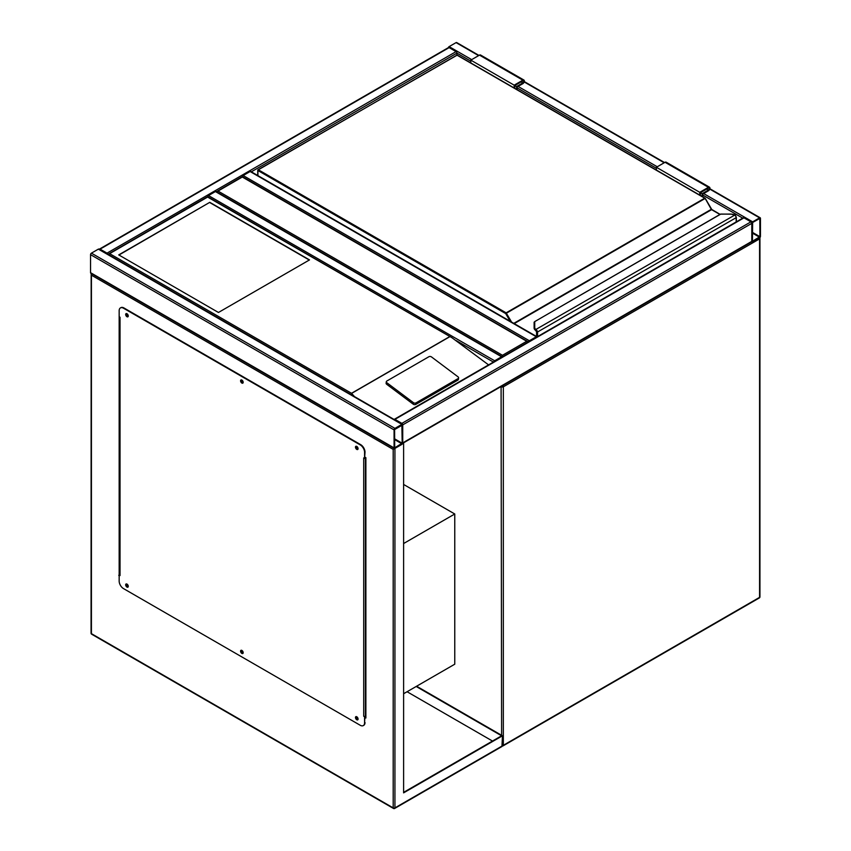 <?xml version="1.0" encoding="UTF-8"?>
<svg xmlns="http://www.w3.org/2000/svg" width="851" height="851" viewBox="0 0 851 851"><rect width="100%" height="100%" fill="white"/><g stroke="black" fill="none" stroke-linecap="round" stroke-linejoin="round"><path stroke-width="1.28" d="M403.608 693.735L454.764 664.195L454.764 513.993L403.608 484.453M403.608 543.534L454.764 513.993M528.482 342.262L242.301 177.04L216.292 192.06M528.365 341.911L242.301 176.625L216.399 191.709M218.026 191.06L502.462 355.282L502.462 357.282M448.339 47.656A1.223 0.713 -60 0 1 449.126 46.614L456.072 42.614A1.223 0.713 -60 0 1 456.679 42.55L478.975 55.421M760.454 218.345A1.223 0.713 120 0 0 759.581 217.845L752.646 221.845A1.223 0.713 120 0 0 751.784 223.356L751.784 241.376A1.223 0.713 120 0 0 752.646 241.875L759.581 237.876A1.223 0.713 120 0 0 760.454 236.365L760.454 218.345M752.646 222.473L752.422 241.269L759.911 236.684L759.815 218.452L752.646 222.473M402.48 443.456A1.223 0.713 -120 0 0 402.736 442.892L402.736 424.872A1.223 0.713 -120 0 0 401.874 423.373L394.928 419.362A1.223 0.713 -120 0 0 394.141 419.49M401.874 423.373L750.912 221.845A1.223 0.713 60 0 1 751.784 223.356L751.784 241.376A1.223 0.713 60 0 1 751.529 241.939L402.661 443.36M750.912 221.845L743.976 217.845A1.223 0.713 60 0 0 743.359 217.782L394.321 419.298M394.928 428.372A1.223 0.713 120 0 0 394.066 429.883L394.066 447.903A1.223 0.713 120 0 0 394.928 448.403L401.874 444.403A1.223 0.713 120 0 0 402.736 442.892L402.736 424.872A1.223 0.713 120 0 0 401.874 424.372L394.928 428.372L91.419 253.141L98.354 249.141A1.223 0.713 -60 0 1 98.961 249.077L402.48 424.309M394.321 448.466L90.802 273.235A1.223 0.713 -60 0 1 90.546 272.671L90.546 254.64A1.223 0.713 -60 0 1 91.419 253.141M402.193 425.181L394.609 429.564L394.704 447.796L402.193 443.211L401.874 425M107.811 254.183A1.223 0.713 -120 0 0 107.024 253.141L100.088 249.141A1.223 0.713 -120 0 0 99.301 249.269M99.471 249.077L448.52 47.56A1.223 0.713 60 0 1 449.126 47.613L100.088 249.141M470.816 61.134L456.934 53.124A1.223 0.713 60 0 0 456.072 51.624L449.126 47.613M251.332 171.828L456.934 53.124L456.934 55.017M502.388 356.909A1.223 0.713 120 0 0 501.601 356.782L494.654 360.781A1.223 0.713 120 0 0 493.867 361.824M207.676 196.687A1.223 0.713 -60 0 1 208.484 195.56L494.654 360.781M502.207 356.718L216.037 191.496A1.223 0.713 -60 0 0 215.42 191.56L208.484 195.56M537.077 336.89A1.223 0.713 120 0 0 536.279 336.751L529.343 340.762A1.223 0.713 120 0 0 528.556 341.804M242.365 176.657A1.223 0.713 -60 0 1 243.173 175.54L250.109 171.53A1.223 0.713 -60 0 1 250.726 171.476L536.896 336.698M357.473 447.03A1.011 0.585 -120 0 0 357.207 448.477A1.011 0.585 -120 0 0 357.877 447.732M357.877 448.317A1.011 0.585 60 0 1 356.973 446.732M242.567 380.695A1.011 0.585 -120 0 0 242.301 382.142A1.011 0.585 -120 0 0 242.971 381.397M242.982 381.982A1.011 0.585 60 0 1 242.067 380.397M127.661 314.359A1.011 0.585 -120 0 0 127.405 315.806A1.011 0.585 -120 0 0 128.065 315.061M128.076 315.647A1.011 0.585 60 0 1 127.161 314.062M127.661 584.722A1.011 0.585 -120 0 0 127.405 586.169A1.011 0.585 -120 0 0 128.065 585.424M128.076 586.009A1.011 0.585 60 0 1 127.161 584.424M242.567 651.058A1.011 0.585 -120 0 0 242.301 652.504A1.011 0.585 -120 0 0 242.971 651.76M242.982 652.345A1.011 0.585 60 0 1 242.067 650.76M357.473 717.404A1.011 0.585 -120 0 0 357.207 718.84A1.011 0.585 -120 0 0 357.877 718.095M357.877 718.68A1.011 0.585 60 0 1 356.973 717.106M393.194 449.402L91.419 275.171L91.419 633.655L393.194 807.886L393.194 449.402L402.619 443.467M403.608 443.392L403.608 792.866L502.462 735.796L416.607 686.225M403.608 792.366L501.601 735.796L416.182 686.48M502.462 735.796L501.952 746.518L394.673 808.45A1.223 0.713 -120 0 0 394.928 807.886L502.462 745.806M119.161 315.221L119.161 575.574M365.015 717.521L365.877 718.021L365.877 457.668L365.015 457.168M492.495 741.051L407.076 691.735M119.672 574.872L119.161 316.732L120.034 317.232L120.034 575.574L118.736 575.329M365.877 717.521L365.015 717.021M91.419 275.171L91.419 273.171M91.057 633.155A1.223 1.223 0 0 0 91.663 634.218A1.223 0.713 120 0 1 91.419 633.655A1.223 0.713 180 0 1 91.057 633.155L91.163 273.437M356.101 716.595A1.84 1.064 -120 0 0 356.08 718.095A1.84 1.064 -120 0 0 357.207 719.52A1.84 1.064 -120 0 0 357.888 719.691M356.771 716.765A1.84 1.064 -120 0 0 355.856 716.67A1.84 1.064 -120 0 0 355.569 718.148A1.84 1.064 -120 0 0 356.771 719.765A1.84 1.064 -120 0 0 357.697 719.861A1.84 1.064 -120 0 0 357.973 718.382A1.84 1.064 -120 0 0 356.771 716.765M241.195 650.26A1.84 1.064 -120 0 0 241.173 651.76A1.84 1.064 -120 0 0 242.301 653.185A1.84 1.064 -120 0 0 242.982 653.355M241.875 650.43A1.84 1.064 -120 0 0 240.95 650.334A1.84 1.064 -120 0 0 240.673 651.813A1.84 1.064 -120 0 0 241.875 653.43A1.84 1.064 -120 0 0 242.79 653.525A1.84 1.064 -120 0 0 243.078 652.047A1.84 1.064 -120 0 0 241.875 650.43M126.288 583.914A1.84 1.064 -120 0 0 126.267 585.424A1.84 1.064 -120 0 0 127.405 586.839A1.84 1.064 -120 0 0 128.076 587.009M126.969 584.084A1.84 1.064 -120 0 0 126.054 583.999A1.84 1.064 -120 0 0 125.767 585.467A1.84 1.064 -120 0 0 126.969 587.094A1.84 1.064 -120 0 0 127.884 587.179A1.84 1.064 -120 0 0 128.171 585.711A1.84 1.064 -120 0 0 126.969 584.084M126.288 313.551A1.84 1.064 -120 0 0 126.267 315.051A1.84 1.064 -120 0 0 127.405 316.476A1.84 1.064 -120 0 0 128.076 316.646M126.969 313.721A1.84 1.064 -120 0 0 126.054 313.636A1.84 1.064 -120 0 0 125.767 315.104A1.84 1.064 -120 0 0 126.969 316.732A1.84 1.064 -120 0 0 127.884 316.817A1.84 1.064 -120 0 0 128.171 315.349A1.84 1.064 -120 0 0 126.969 313.721M241.195 379.886A1.84 1.064 -120 0 0 241.173 381.397A1.84 1.064 -120 0 0 242.301 382.812A1.84 1.064 -120 0 0 242.982 382.982M241.875 380.067A1.84 1.064 -120 0 0 240.95 379.971A1.84 1.064 -120 0 0 240.673 381.45A1.84 1.064 -120 0 0 241.875 383.067A1.84 1.064 -120 0 0 242.79 383.152A1.84 1.064 -120 0 0 243.078 381.684A1.84 1.064 -120 0 0 241.875 380.067M356.101 446.232A1.84 1.064 -120 0 0 356.08 447.732A1.84 1.064 -120 0 0 357.207 449.158A1.84 1.064 -120 0 0 357.888 449.328M356.771 446.403A1.84 1.064 -120 0 0 355.856 446.307A1.84 1.064 -120 0 0 355.569 447.786A1.84 1.064 -120 0 0 356.771 449.402A1.84 1.064 -120 0 0 357.697 449.498A1.84 1.064 -120 0 0 357.973 448.02A1.84 1.064 -120 0 0 356.771 446.403M120.034 575.574A1.223 0.713 180 0 1 119.714 574.893M119.161 575.074L119.161 581.084A6.127 3.542 -120 0 0 123.501 588.594L360.239 725.275A6.127 3.542 -120 0 0 363.313 725.584A6.127 3.542 -120 0 0 364.579 722.776L364.898 716.446A1.223 0.713 180 0 1 363.717 716.265L363.717 457.912L364.579 458.412L364.579 452.413A6.127 3.542 -120 0 0 360.239 444.903L123.501 308.211A6.127 3.542 -120 0 0 120.438 307.913A6.127 3.542 -120 0 0 119.161 310.721L119.161 316.732M365.015 716.521L363.717 716.265M360.239 444.903L360.675 444.647A6.127 3.542 60 0 1 365.015 452.158L364.579 458.412M364.579 722.776L364.579 716.765M120.661 307.796A6.127 3.542 60 0 1 120.863 307.658A6.127 3.542 60 0 1 123.938 307.966L123.501 308.211M360.675 444.647L123.938 307.966M365.015 722.52A6.127 3.542 60 0 1 363.739 725.329A6.127 3.542 60 0 1 363.515 725.446M365.015 458.083A1.223 0.713 0 0 0 365.451 457.912L365.877 457.668M365.877 716.01L365.451 716.265A1.223 0.713 180 0 1 364.898 716.446M209.782 202.325L118.725 254.896L218.452 312.477L309.509 259.906L209.782 202.325L118.938 255.023M458.604 377.897A1.84 1.213 -172 0 0 458.083 376.887L431.5 356.931A1.84 1.213 8 0 0 428.915 356.718L386.854 381.003A1.84 1.213 8 0 0 386.311 381.705L386.109 383.227A1.84 1.213 8 0 0 386.62 384.226L413.214 404.182A1.84 1.213 8 0 0 415.799 404.395L457.859 380.11A1.84 1.213 -172 0 0 458.391 379.408L458.604 377.897A1.84 1.213 -172 0 1 458.072 378.599L457.859 380.11M488.58 364.888L451.87 337.666L207.623 197.07L109.63 253.641L351.506 393.29L354.516 396.619M386.311 381.705A1.84 1.213 8 0 0 386.833 382.716L413.426 402.672A1.84 1.213 8 0 0 416.011 402.885L458.072 378.599M109.63 253.641L107.886 254.64M451.87 337.666L207.623 196.655L108.003 254.289M309.296 260.034L209.782 202.581M736.168 221.941L736.168 217.824A2.457 1.415 -120 0 0 735.094 215.346L734.402 214.835A5.521 3.191 0 0 0 731.03 214.165L720.818 214.058L534.726 321.604L534.726 327.497A5.521 3.191 0 0 0 535.885 329.454L536.513 329.997L535.907 330.624L535.885 329.454L734.785 215.058M534.726 322.657L534.726 321.604L534.726 322.657M535.396 330.22L535.896 330.837L535.396 330.22A6.127 3.542 0 0 1 534.12 328.05L534.12 322.157M735.094 215.346L731.03 214.058L720.478 214.144L534.726 321.604M534.12 328.05L535.779 330.539M711.67 209.623A1.223 0.713 60 0 1 711.415 209.261L705.256 198.389L505.707 313.594L257.917 170.53L257.917 175.625M536.715 336.592L536.715 332.475A1.84 1.064 -120 0 0 535.907 330.624L535.907 330.677A1.776 1.032 60 0 1 536.673 332.443L536.056 330.837M735.381 215.292L735.37 215.463A1.84 1.064 60 0 1 736.168 217.324L735.381 215.292M514.174 87.961L514.174 85.164L522.844 80.164A2.149 1.234 -60 0 1 523.918 80.058A2.149 1.234 -60 0 1 524.248 81.77A2.149 1.234 -60 0 1 522.844 83.664L517.206 86.919L517.206 89.717M514.174 85.164L470.816 60.134L479.485 55.124A2.149 1.234 -60 0 1 480.56 55.017L523.918 80.058M470.816 62.931L470.816 60.134M514.823 88.344L514.823 85.547L522.844 80.909A1.223 0.713 -60 0 1 522.844 82.919L516.557 86.547L514.823 85.547M516.557 86.547L516.557 89.344M700.405 195.485L700.405 192.688L702.139 193.688L702.139 196.485M700.405 192.688L708.426 188.05A1.223 0.713 -60 0 1 708.426 190.06L702.139 193.688M699.745 195.102L699.745 192.315L708.426 187.305A2.149 1.234 -60 0 1 709.489 187.199A2.149 1.234 -60 0 1 709.819 188.922A2.149 1.234 -60 0 1 708.426 190.805L702.788 194.06L702.788 196.858M656.387 170.072L656.387 167.275L699.745 192.315M656.387 167.275L665.067 162.275A2.149 1.234 -60 0 1 666.131 162.169L709.489 187.199M501.601 735.296L501.09 386.524M502.462 745.508A1.223 0.713 0 0 0 503.335 745.306L759.581 597.359L759.581 238.876L503.335 386.822L503.335 745.306A1.223 0.713 60 0 1 503.079 745.87L759.337 597.923A1.223 1.223 0 0 0 759.943 596.859L759.943 238.376A1.223 1.223 0 0 0 759.773 237.737M759.943 596.859A1.223 0.713 0 0 1 759.581 597.359A1.223 0.713 60 0 1 759.337 597.923M501.76 386.141A1.223 0.713 120 0 0 501.601 386.822A1.223 0.713 0 0 0 503.335 386.822A1.223 0.713 60 0 0 502.771 385.556M759.337 238.014A1.223 0.713 60 0 1 759.581 238.876A1.223 0.713 0 0 0 759.943 238.376M502.462 355.282L526.748 341.262M759.581 217.845L709.766 189.082M664.195 162.775L524.195 81.941M478.613 55.623L456.072 42.614M752.646 221.845L703.649 193.56M657.259 166.775L518.068 86.419M471.677 59.634L449.126 46.614M742.753 218.143L702.788 195.06M656.387 168.275L517.206 87.919M759.911 236.684L752.327 232.302M759.581 237.248L752.327 233.057M402.736 424.872L751.784 223.356M394.928 419.362L743.976 217.845M402.736 442.892L751.784 241.376M90.546 254.64L394.066 429.883M98.354 249.141L401.874 424.372M90.546 272.671L394.066 447.903M394.609 439.584L401.874 443.775M394.609 438.829L402.193 443.211M456.072 51.624L107.024 253.141M456.21 340.591L493.431 362.079M215.42 191.56L501.601 356.782M250.109 171.53L536.279 336.751M243.173 175.54L529.343 340.762M394.928 448.403L394.928 807.886A1.223 0.713 180 0 1 393.194 807.886A1.223 0.713 -60 0 0 393.449 808.45A1.223 1.223 0 0 0 394.673 808.45A1.223 0.713 -120 0 1 394.066 808.386A1.223 0.713 -60 0 1 393.449 808.45L91.663 634.218M365.451 457.912L365.451 716.265M351.506 393.29L449.498 336.719M449.753 336.73L351.506 393.449M413.426 402.672L413.214 404.182M386.833 382.716L386.62 384.226M416.011 402.885L415.799 404.395M511.6 322.093L506.143 312.838L704.734 198.187L456.934 55.124L258.353 169.785L506.143 312.838L505.707 313.594L510.121 321.231M513.802 323.359L711.287 209.335L705.032 198.155L457.242 55.102L258.044 169.753L257.917 170.53L258.044 169.753A0.617 0.617 0 0 0 257.736 170.285L257.736 175.519M719.914 214.473L711.596 209.665L514.227 323.603M536.513 329.997A2.457 1.415 60 0 1 537.587 332.475L537.587 336.592M736.349 221.834L736.349 217.569L536.715 332.475M536.673 332.443L536.673 336.56M535.396 330.167A6.127 3.542 180 0 1 534.12 328.007L534.726 327.497M456.498 55.379L456.625 55.102A0.617 0.617 0 0 1 457.242 55.102L457.37 55.379M705.16 198.443L705.032 198.155A0.617 0.617 0 0 1 705.256 198.389L712.032 209.91M536.492 336.464L536.619 331.986M711.415 209.261L720.095 214.367M522.844 80.164L479.485 55.124M522.844 82.919L521.11 81.909M706.692 189.06L708.426 190.06M665.067 162.275L708.426 187.305M502.42 746.029A1.223 1.223 0 0 0 503.079 745.87M760.198 217.782L709.872 188.731M664.557 162.562L524.29 81.59M119.672 575.074L119.672 317.019"/></g></svg>
